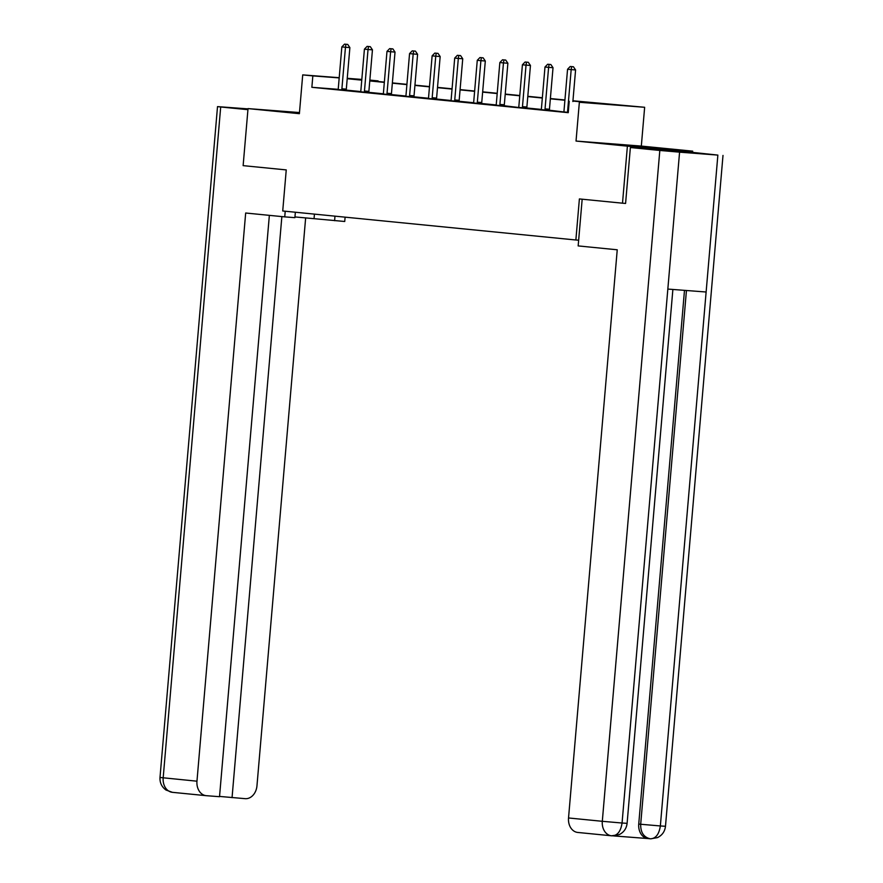 <?xml version="1.0" encoding="UTF-8"?>
<svg xmlns="http://www.w3.org/2000/svg" width="883" height="883" viewBox="0 0 883 883"><rect width="100%" height="100%" fill="white"/><g stroke="black" fill="none" stroke-linecap="round" stroke-linejoin="round"><path stroke-width="1.32" d="M651.378 147.494L619.811 144.911L651.378 147.494M299.458 112.825L285.297 111.799L299.425 113.201M572.946 100.772L644.645 107.285L579.358 102.273L595.694 103.3L572.924 101.048M692.581 152.362L692.691 151.159L641.323 146.081L644.645 107.285M369.856 80.088L378.134 80.905L369.834 80.276M378.079 81.49L378.134 80.905M611.367 835.771L577.935 832.47A13.742 10.618 -84.3 0 1 577.758 832.448A13.742 10.618 -84.3 0 1 568.531 817.967L602.305 821.3L659.822 150.452L630.374 147.538L625.583 203.443L622.504 203.189L627.394 146.148L692.691 151.159M299.48 112.549L248.024 108.598L299.381 113.686L302.714 74.889L339.204 77.693M622.504 203.189L579.391 198.929L575.871 239.999L282.726 210.982L286.247 169.911L243.134 165.64L248.024 108.598M575.871 239.999L578.663 240.209M338.09 89.315L311.865 87.307L568.255 112.682L569.226 101.269M563.707 111.942L549.513 110.232M541.235 109.415L526.941 108.002M518.564 107.472L504.37 105.772M496.091 104.945L481.798 103.532M473.52 102.715L459.226 101.302M450.948 100.485L436.655 99.062M428.387 98.245L414.083 96.832M405.816 96.015L391.511 94.602M383.244 93.775L368.939 92.362M360.672 91.545L346.368 90.132M338.012 89.558L346.401 90.342M360.584 91.788L368.973 92.572M383.156 94.017L391.544 94.812M405.727 96.258L414.116 97.042M428.299 98.488L436.688 99.271M450.871 100.728L459.259 101.512M473.443 102.958L481.831 103.741M496.014 105.187L504.403 105.982M518.586 107.428L526.974 108.212M541.158 109.658L549.546 110.441M563.729 111.898L568.277 112.395M641.323 146.081L576.036 141.059L627.394 146.148M576.036 141.059L579.358 102.273M311.865 87.307L312.836 75.894L302.714 74.889M361.798 79.658L351.666 78.874L361.787 79.878M369.8 80.673L384.359 82.108M392.372 82.903L406.931 84.349M414.944 85.143L429.502 86.578M437.515 87.373L452.063 88.808M460.087 89.602L474.635 91.048M482.659 91.843L497.206 93.278M505.231 94.073L519.778 95.519M527.802 96.313L542.35 97.748M550.374 98.543L564.921 99.978M347.24 78.311L361.82 79.426M339.182 77.914L312.836 75.894M564.899 100.254L550.352 98.819M542.328 98.024L527.78 96.578M519.756 95.783L505.208 94.349M497.184 93.554L482.637 92.108M474.613 91.313L460.065 89.878M452.041 89.084L437.493 87.649M429.469 86.854L414.922 85.408M406.897 84.613L392.35 83.179M384.326 82.384L369.778 80.938M361.754 80.143L347.207 78.708M341.898 88.797L346.313 89.139L349.878 47.605L345.463 47.263L341.898 88.797A2.296 1.457 -85.6 0 0 341.931 89.658L341.986 90M345.959 44.293L347.725 44.426L344.513 44.15L345.959 44.293L345.463 47.263L341.842 46.909L338.288 88.432A2.296 1.457 -85.6 0 1 338.112 89.282L337.99 89.602M346.313 89.139A2.296 1.457 -85.6 0 0 346.346 90L346.412 90.386M349.878 47.605L347.725 44.426M344.513 44.15L341.842 46.909M294.944 216.931L344.734 221.49L345.11 217.163M285.22 211.236L284.745 216.876L294.889 217.659L295.352 212.229M284.745 216.876L245.673 213.013L196.964 781.19A13.742 10.618 95.7 0 0 206.203 795.671A13.742 10.618 95.7 0 0 206.379 795.693L219.525 796.698L269.359 215.353M334.977 216.158L334.591 220.706M217.516 106.611L220.695 106.986L163.178 777.846A13.742 10.618 95.7 0 0 172.417 792.327L165.993 790.031C161.721 786.93 159.724 782.746 160 777.47L217.516 106.611L248.002 108.885M220.695 106.986L247.924 109.68M219.547 796.422L245.198 798.673A13.742 10.618 95.7 0 0 256.964 785.793L305.65 217.88M232.052 797.658L281.865 216.589M582.173 199.205L578.166 245.916L617.239 249.79L568.531 817.967M659.822 150.452L679.579 152.163L667.835 289.072L706.124 292.008L717.868 155.099L679.579 152.163M717.868 155.099L690.374 152.141L630.374 147.538M613.508 835.903L648.056 838.563M649.745 838.718L648.155 838.563A13.742 10.618 -84.3 0 1 647.967 838.552A13.742 10.618 -84.3 0 1 638.74 824.06L684.491 290.352M638.74 824.06L640.694 824.258C640.539 832.36 643.674 837.194 650.109 838.762L647.967 838.552M686.444 290.496L640.694 824.258L660.352 825.958C659.082 834.225 655.826 838.497 650.594 838.806L650.109 838.762M649.921 838.74L650.594 838.806M667.835 289.072L622.062 823.022L627.107 823.331C626.489 828.541 623.828 832.316 619.138 834.656L611.544 835.793A13.742 10.618 95.7 0 1 602.305 821.3L622.062 823.022C620.793 831.278 617.515 835.55 612.206 835.848L611.72 835.815A13.742 10.618 95.7 0 1 611.544 835.793L577.758 832.448M364.469 91.026L368.884 91.368L372.449 49.834L368.034 49.503L364.469 91.026A2.296 1.457 -85.6 0 0 364.502 91.887L364.558 92.229M368.531 46.523L370.297 46.667L367.085 46.38L368.531 46.523L368.034 49.503L364.414 49.139L360.86 90.673A2.296 1.457 -85.6 0 1 360.683 91.512L360.562 91.843M368.884 91.368A2.296 1.457 -85.6 0 0 368.917 92.229L368.984 92.627M372.449 49.834L370.297 46.667M367.085 46.38L364.414 49.139M387.041 93.267L391.456 93.598L395.021 52.075L390.606 51.733L387.041 93.267A2.296 1.457 -85.6 0 0 387.074 94.128L387.129 94.47M391.103 48.764L392.869 48.896L389.657 48.62L391.103 48.764L390.606 51.733L386.986 51.38L383.432 92.903A2.296 1.457 -85.6 0 1 383.255 93.741L383.134 94.073M391.456 93.598A2.296 1.457 -85.6 0 0 391.489 94.459L391.555 94.856M395.021 52.075L392.869 48.896M389.657 48.62L386.986 51.38M409.613 95.496L414.028 95.839L417.593 54.305L413.178 53.962L409.613 95.496A2.296 1.457 -85.6 0 0 409.646 96.357L409.701 96.7M413.674 50.993L415.429 51.126L412.229 50.85L413.674 50.993L413.178 53.962L409.557 53.609L406.003 95.143A2.296 1.457 -85.6 0 1 405.827 95.982L405.705 96.302M414.028 95.839A2.296 1.457 -85.6 0 0 414.061 96.7L414.127 97.097M417.593 54.305L415.429 51.126M412.229 50.85L409.557 53.609M432.184 97.726L436.599 98.068L440.164 56.545L435.749 56.203L432.184 97.726A2.296 1.457 -85.6 0 0 432.217 98.598L432.273 98.94M436.246 53.234L438.001 53.366L434.789 53.09L436.246 53.234L435.749 56.203L432.129 55.839L428.575 97.373A2.296 1.457 -85.6 0 1 428.398 98.212L428.277 98.543M436.599 98.068A2.296 1.457 -85.6 0 0 436.632 98.929L436.699 99.326M440.164 56.545L438.001 53.366M434.789 53.09L432.129 55.839M454.756 99.967L459.171 100.309L462.736 58.775L458.321 58.433L454.756 99.967A2.296 1.457 -85.6 0 0 454.789 100.828L454.844 101.17M458.818 55.463L460.573 55.596L457.361 55.32L458.818 55.463L458.321 58.433L454.701 58.079L451.147 99.602A2.296 1.457 -85.6 0 1 450.97 100.452L450.849 100.772M459.171 100.309A2.296 1.457 -85.6 0 0 459.204 101.17L459.27 101.556M462.736 58.775L460.573 55.596M457.361 55.32L454.701 58.079M477.328 102.196L481.743 102.538L485.308 61.004L480.893 60.673L477.328 102.196A2.296 1.457 -85.6 0 0 477.361 103.057L477.416 103.399M481.39 57.693L483.144 57.837L479.933 57.55L481.39 57.693L480.893 60.673L477.273 60.309L473.718 101.843A2.296 1.457 -85.6 0 1 473.542 102.682L473.42 103.013M481.743 102.538A2.296 1.457 -85.6 0 0 481.776 103.399L481.842 103.797M485.308 61.004L483.144 57.837M479.933 57.55L477.273 60.309M499.899 104.437L504.314 104.768L507.88 63.245L503.465 62.903L499.899 104.437A2.296 1.457 -85.6 0 0 499.933 105.298L499.988 105.64M503.961 59.934L505.716 60.066L502.504 59.79L503.961 59.934L503.465 62.903L499.844 62.55L496.29 104.073A2.296 1.457 -85.6 0 1 496.114 104.911L495.992 105.243M504.314 104.768A2.296 1.457 -85.6 0 0 504.348 105.629L504.414 106.026M507.88 63.245L505.716 60.066M502.504 59.79L499.844 62.55M522.471 106.666L526.886 107.009L530.451 65.474L526.036 65.132L522.471 106.666A2.296 1.457 -85.6 0 0 522.504 107.527L522.559 107.869M526.522 62.163L528.288 62.296L525.076 62.02L526.522 62.163L526.036 65.132L522.416 64.779L518.862 106.313A2.296 1.457 -85.6 0 1 518.674 107.152M526.886 107.009A2.296 1.457 -85.6 0 0 526.919 107.869L526.985 108.267M530.451 65.474L528.288 62.296M525.076 62.02L522.416 64.779M545.043 108.896L549.458 109.238L553.023 67.715L548.608 67.373L545.043 108.896A2.296 1.457 -85.6 0 0 545.076 109.768L545.131 110.11M549.094 64.404L550.86 64.536L547.648 64.26L549.094 64.404L548.608 67.373L544.988 67.009L541.434 108.543A2.296 1.457 -85.6 0 1 541.246 109.382L541.136 109.713M549.458 109.238A2.296 1.457 -85.6 0 0 549.491 110.099L549.557 110.496M553.023 67.715L550.86 64.536M547.648 64.26L544.988 67.009M572.879 101.545L575.584 69.945L571.18 69.602L567.614 111.137A2.296 1.457 -85.6 0 0 567.648 111.998L567.703 112.34M571.665 66.633L573.431 66.766L570.219 66.49L571.665 66.633L571.18 69.602L567.559 69.249L564.005 110.772A2.296 1.457 -85.6 0 1 563.818 111.622M575.584 69.945L573.431 66.766M570.219 66.49L567.559 69.249M341.931 89.658L346.346 90M206.015 795.66L172.593 792.349A13.742 10.618 95.7 0 1 172.417 792.327L206.203 795.671M160 777.47L196.964 781.19M314.436 214.116L314.05 218.675M706.124 292.008L660.352 825.958L665.484 826.278L723 155.43M364.502 91.887L368.917 92.229M387.074 94.128L391.489 94.459M409.646 96.357L414.061 96.7M432.217 98.598L436.632 98.929M454.789 100.828L459.204 101.17M477.361 103.057L481.776 103.399M499.933 105.298L504.348 105.629M522.504 107.527L526.919 107.869M545.076 109.768L549.491 110.099M567.614 111.137L568.376 111.192M567.648 111.998L568.31 112.053M627.107 823.331L672.879 289.458M650.727 838.817L657.493 837.614C662.195 835.274 664.866 831.499 665.484 826.278"/></g></svg>
